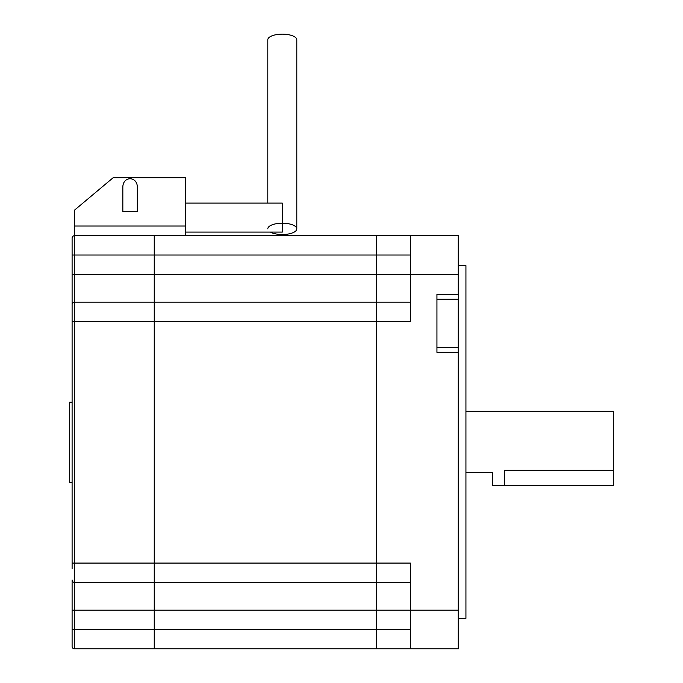 <?xml version="1.0" encoding="UTF-8"?>
<svg xmlns="http://www.w3.org/2000/svg" width="683" height="683" viewBox="0 0 683 683"><rect width="100%" height="100%" fill="white"/><g stroke="black" fill="none" stroke-linecap="round" stroke-linejoin="round"><path stroke-width="1.02" d="M613.317 470.186L504.592 470.186L504.592 485.468L613.317 485.468L613.317 411.294L465.934 411.294M504.592 485.468L492.511 485.468L492.511 472.662L465.934 472.662M458.686 610.192L410.363 610.192L410.363 563.074L376.538 563.074L376.538 302.134L376.538 610.192L410.363 610.192L410.363 648.85L458.199 648.85L458.199 610.192L458.199 648.85L436.941 648.85L458.686 648.85L458.199 648.85L458.686 648.85L458.686 352.343L458.199 352.343L458.199 610.192L458.199 299.188L436.941 299.188M72.099 568.828L72.099 238.111A2.416 2.416 0 0 1 74.515 235.695L154.247 235.695L154.247 563.074L154.247 235.695L376.538 235.695L376.538 302.134L376.538 235.695L458.199 235.695L458.199 294.356L436.941 294.356L436.941 352.343L458.199 352.343L458.199 347.51L458.686 347.51L458.686 299.188L458.199 299.188L458.199 347.51L436.941 347.51M410.363 235.695L410.363 321.462L74.515 321.462L74.515 563.074L154.247 563.074L154.247 648.85L74.515 648.85A2.416 2.416 0 0 1 72.099 646.434L72.099 579.987A2.416 2.416 0 0 0 74.515 582.403A2.416 2.416 0 0 1 72.099 579.987A2.416 2.416 0 0 0 74.515 582.403L74.515 629.521L154.247 629.521L154.247 582.403L74.515 582.403A2.416 2.416 0 0 1 72.099 579.987M410.363 582.403L154.247 582.403L154.247 563.074L376.538 563.074L376.538 648.85L436.941 648.85M458.686 294.356L458.199 294.356L458.199 235.695L458.686 235.695L458.686 299.188M72.099 304.55A2.416 2.416 0 0 1 74.515 302.134L410.363 302.134M72.099 610.192L376.538 610.192L376.538 648.85L154.247 648.85L154.247 629.521L410.363 629.521M410.363 255.024L72.099 255.024L72.099 274.353L74.515 274.353L74.515 321.462L72.099 321.462M74.515 648.85A2.416 2.416 0 0 1 72.099 646.434A2.416 2.416 0 0 0 74.515 648.85L74.515 629.521L72.099 629.521M504.592 470.186C489.002 472.901 489.002 472.901 504.592 470.186M74.515 226.03L74.515 210.142L113.173 177.708L185.656 177.708L185.656 226.03L74.515 226.03L74.515 274.353L458.686 274.353M185.656 235.695L185.656 226.03M137.334 187.697C137.684 175.779 122.488 175.779 122.838 187.697L122.838 211.534L137.334 211.534L137.334 187.697M122.838 187.313L122.838 211.534M137.334 187.313L137.334 211.534M185.656 203.099L282.301 203.099L282.301 232.092L185.656 232.092M270.408 232.092A14.497 5.66 180 0 0 282.301 234.525A14.497 5.66 180 0 0 296.798 228.856A14.497 5.66 180 0 0 282.301 223.196A14.497 5.66 180 0 0 267.804 228.856M296.798 228.856L296.798 39.81A14.497 5.66 180 0 0 282.301 34.15A14.497 5.66 180 0 0 267.804 39.81L267.804 203.099M458.686 618.354L465.934 618.354L465.934 265.602L458.686 265.602M458.686 347.51L458.686 352.343M72.099 402.159L69.683 402.159L69.683 482.377L72.099 482.377M72.099 563.074L74.515 563.074L74.515 582.403"/></g></svg>
